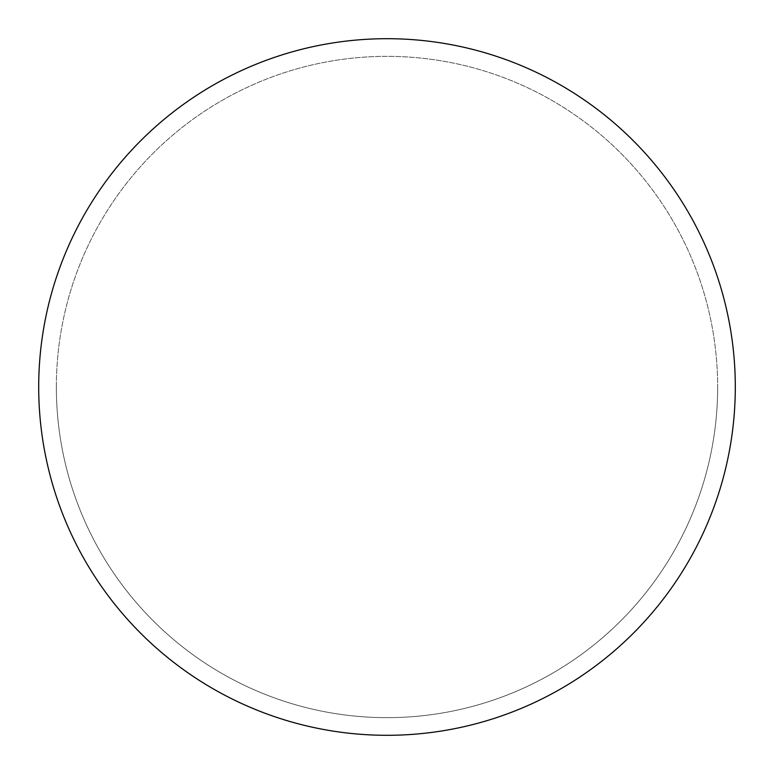 <?xml version="1.0" encoding="UTF-8"?>
<svg xmlns="http://www.w3.org/2000/svg" width="774" height="774" viewBox="0 0 774 774"><rect width="100%" height="100%" fill="white"/><g stroke="black" fill="none" stroke-linecap="round" stroke-linejoin="round"><path stroke-width="0.58" stroke-dasharray="3.87 2.9" d="M735.3 387A348.3 348.3 0 0 1 212.85 688.637A348.3 348.3 0 0 1 212.85 85.363A348.3 348.3 0 0 1 735.3 387A348.3 348.3 0 0 0 387 38.7A348.3 348.3 0 0 0 38.7 387A348.3 348.3 0 0 1 561.15 85.363A348.3 348.3 0 0 1 561.15 688.637A348.3 348.3 0 0 1 38.7 387A348.3 348.3 0 0 0 387 735.3A348.3 348.3 0 0 0 735.3 387A348.3 348.3 0 0 0 387 38.7A348.3 348.3 0 0 0 38.7 387A348.3 348.3 0 0 0 387 735.3A348.3 348.3 0 0 0 735.3 387M387 38.7A348.3 348.3 0 0 1 735.3 387A348.3 348.3 0 0 1 387 735.3A348.3 348.3 0 0 1 38.7 387A348.3 348.3 0 0 1 387 38.7M56.347 387A330.653 330.653 0 0 0 387 717.653A330.653 330.653 0 0 0 717.653 387A330.653 330.653 0 0 0 387 56.347A330.653 330.653 0 0 0 56.347 387A330.653 330.653 0 0 0 387 717.653A330.653 330.653 0 0 0 717.653 387A330.653 330.653 0 0 0 387 56.347A330.653 330.653 0 0 0 56.347 387A330.653 330.653 0 0 0 387 717.653A330.653 330.653 0 0 0 717.653 387"/><path stroke-width="1.16" d="M387 38.7A348.3 348.3 0 0 1 735.3 387A348.3 348.3 0 0 1 387 735.3A348.3 348.3 0 0 1 38.7 387A348.3 348.3 0 0 1 387 38.7M38.7 387A348.3 348.3 0 0 0 387 735.3A348.3 348.3 0 0 0 735.3 387A348.3 348.3 0 0 0 387 38.7A348.3 348.3 0 0 0 38.7 387"/></g></svg>
